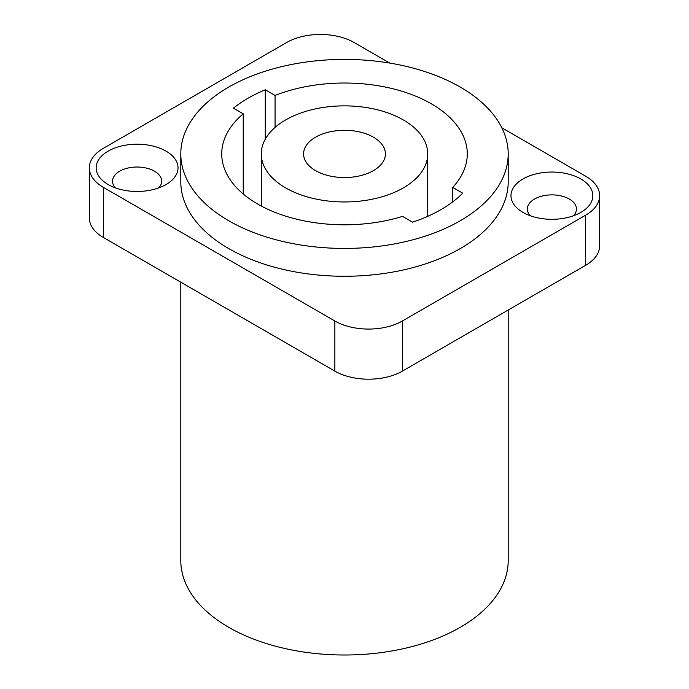 <?xml version="1.0" encoding="UTF-8"?>
<svg xmlns="http://www.w3.org/2000/svg" width="689" height="689" viewBox="0 0 689 689"><rect width="100%" height="100%" fill="white"/><g stroke="black" fill="none" stroke-linecap="round" stroke-linejoin="round"><path stroke-width="1.03" d="M180.794 282.171L180.794 560.484A163.706 94.514 180 0 0 281.853 647.806A163.706 94.514 180 0 0 460.261 627.326A163.706 94.514 0 0 0 508.206 560.484L508.206 310.024M389.75 63.078L354.146 42.529A47.748 27.569 0 0 0 286.624 42.529L103.333 148.342A47.748 27.569 0 0 0 89.346 167.84L89.346 217.965A47.748 27.569 0 0 0 103.333 237.455L334.854 371.121A47.748 27.569 0 0 0 402.376 371.121L585.667 265.299A47.748 27.569 0 0 0 599.654 245.809L599.654 195.685A47.748 27.569 0 0 0 585.667 176.195L501.833 127.792M89.346 167.84A47.748 27.569 0 0 0 103.333 187.33L334.854 320.996A47.748 27.569 0 0 0 402.376 320.996L585.667 215.175A47.748 27.569 0 0 0 599.654 195.685M460.261 248.591A163.706 94.514 0 0 0 508.206 181.758L508.206 153.914A163.706 94.514 0 0 0 407.147 66.592A163.706 94.514 0 0 0 228.739 87.081A163.706 94.514 180 0 0 180.794 153.914L180.794 181.758A163.706 94.514 180 0 0 281.853 269.08A163.706 94.514 180 0 0 460.261 248.591M580.844 178.976A40.927 23.633 180 0 1 580.844 212.393A40.927 23.633 180 0 1 522.96 212.393L522.96 212.393A40.927 23.633 180 0 1 522.96 178.976A40.927 23.633 180 0 1 580.844 178.976M108.156 184.549L108.156 184.549A40.927 23.633 180 0 1 108.156 151.132A40.927 23.633 180 0 1 166.04 151.132A40.927 23.633 180 0 1 166.04 184.549A40.927 23.633 180 0 1 108.156 184.549M180.794 153.914A163.706 94.514 180 0 0 281.853 241.236A163.706 94.514 180 0 0 460.261 220.747A163.706 94.514 0 0 0 508.206 153.914M243.234 113.823A122.78 70.889 180 0 0 221.72 153.914A122.78 70.889 180 0 0 402.54 216.38L412.565 222.177A136.422 78.761 0 0 0 462.732 193.213L452.699 187.417A122.78 70.889 180 0 0 467.28 153.914A122.78 70.889 180 0 0 401.73 91.198A122.78 70.889 180 0 0 275.066 95.444L265.274 89.794A136.422 78.761 0 0 0 233.442 108.173L243.234 113.823L243.234 193.997M275.066 95.444L275.066 127.431M265.274 89.794L265.274 139.212M452.699 187.417L452.699 201.886M261.277 153.914A83.223 48.049 180 0 0 312.651 198.303A83.223 48.049 180 0 0 403.341 187.89A83.223 48.049 0 0 0 427.723 153.914A83.223 48.049 0 0 0 376.349 109.525A83.223 48.049 0 0 0 285.659 119.938A83.223 48.049 180 0 0 261.277 153.914L261.277 206.037M373.438 170.622A40.927 23.633 0 0 0 385.427 153.914A40.927 23.633 0 0 0 360.166 132.081A40.927 23.633 0 0 0 315.562 137.206A40.927 23.633 180 0 0 303.573 153.914A40.927 23.633 180 0 0 328.834 175.747A40.927 23.633 180 0 0 373.438 170.622M530.246 215.735A24.554 14.176 180 0 1 527.343 209.051A24.554 14.176 180 0 1 542.51 195.952A24.554 14.176 180 0 1 569.269 199.026A24.554 14.176 180 0 1 576.46 209.051A24.554 14.176 180 0 1 573.558 215.735M115.442 187.89A24.554 14.176 180 0 1 112.54 181.207A24.554 14.176 180 0 1 127.698 168.107A24.554 14.176 180 0 1 154.457 171.182A24.554 14.176 180 0 1 161.657 181.207A24.554 14.176 180 0 1 158.754 187.89M585.667 215.175L585.667 265.299M402.376 320.996L402.376 371.121M334.854 320.996L334.854 371.121M103.333 187.33L103.333 237.455M427.723 153.914L427.723 216.329"/></g></svg>
